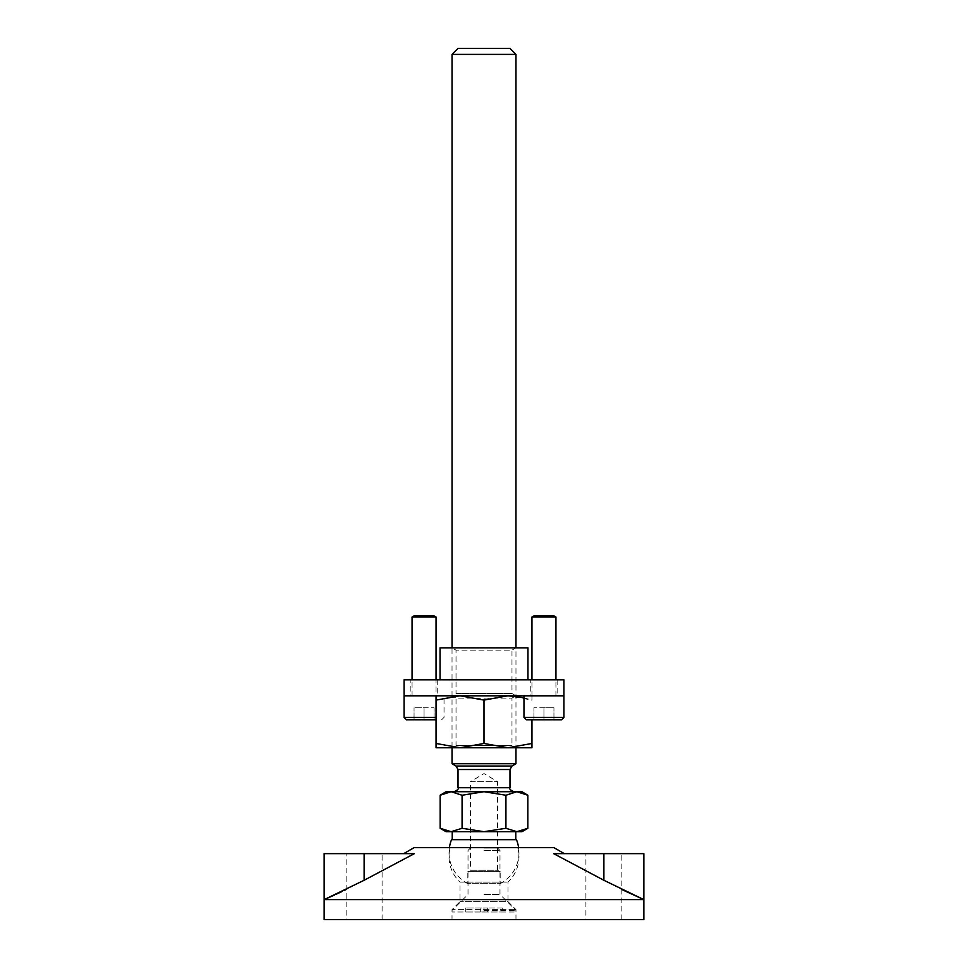 <?xml version="1.0" encoding="UTF-8"?>
<svg xmlns="http://www.w3.org/2000/svg" width="968" height="968" viewBox="0 0 968 968"><rect width="100%" height="100%" fill="white"/><g stroke="black" fill="none" stroke-linecap="round" stroke-linejoin="round"><path stroke-width="0.73" stroke-dasharray="4.84 3.63" d="M324.147 919.6L643.853 919.6M585.906 919.6L621.867 919.6L585.906 919.6L585.906 853.655L621.867 853.655L585.906 853.655M346.133 919.6L382.094 919.6L346.133 919.6L346.133 853.655L382.094 853.655L346.133 853.655M452.032 919.6L515.968 919.6L452.032 919.6L452.032 909.605L515.968 909.605L452.032 909.605L460.018 901.619L460.018 882.114L507.982 882.114L460.018 882.114A34.969 34.969 0 0 1 450.205 847.665L517.795 847.665L450.205 847.665M326.373 898.655L324.147 899.623L643.853 899.623M414.062 847.665L553.938 847.665M643.853 853.655L553.66 853.655L564.308 853.655L553.66 853.655L621.867 889.544M324.147 853.655L364.113 853.655L364.113 880.275L346.133 889.544M344.39 890.391L342.95 891.068M342.817 891.141L341.486 891.77M336.549 894.081L334.504 895.013M364.113 880.275L414.34 853.655L364.113 853.655M382.094 919.6L382.094 853.655M621.867 919.6L621.867 853.655M515.968 919.6L515.968 909.605L507.982 901.619L460.018 901.619L507.982 901.619L507.982 882.114A34.969 34.969 0 0 0 517.795 847.665M458.021 48.4L509.979 48.4M516.997 791.715L505.925 795.248L505.925 828.293L516.876 831.681L521.97 831.681M516.888 831.681L518.993 831.548M519.017 831.548L519.707 831.439M520.082 831.367L521.123 831.137M523.845 830.254L525.406 829.576M525.479 829.54L527.838 828.293M527.282 794.909L525.636 794.026M522.599 792.731L520.397 792.102M520.385 792.102L519.078 791.872M523.966 697.783L531.952 700.094L531.952 695.81L507.982 695.81L543.943 695.81L531.952 695.81L531.952 700.094L507.982 695.81L412.065 695.81L507.982 695.81L484 700.094L460.018 695.81L436.048 700.094L436.048 747.756L507.982 747.756L452.032 747.756L456.025 745.445L511.975 745.445L456.025 745.445L456.025 698.11L511.975 698.11L456.025 698.11L452.032 695.81L456.025 693.499L511.975 693.499L456.025 693.499L456.025 650.157L452.032 647.846L452.032 747.756L515.968 747.756L515.968 647.846L452.032 647.846L515.968 647.846L511.975 650.157L456.025 650.157L511.975 650.157L511.975 693.499L515.968 695.81L452.032 695.81L515.968 695.81L452.032 695.81L515.968 695.81L511.975 698.11L511.975 745.445L515.968 747.756M515.775 839.667L452.225 839.667L515.775 839.667M516.464 839.667L451.536 839.667M505.925 795.248L484 791.715L454.028 791.715L513.972 791.715L484 791.715L462.075 795.248L451.124 791.715L521.97 791.715M452.032 763.74L515.968 763.74M446.03 831.681L451.124 831.681L462.075 828.293L484 831.681L505.925 828.293M451.124 831.681L516.876 831.681M515.775 831.681L452.225 831.681L515.775 831.681M500.19 871.648L484 871.648L500.19 871.648L500.19 883.663L484 883.663L500.19 883.663A34.969 34.969 0 0 0 518.606 847.665M440.815 828.656L444.687 830.459M448.462 831.464L449.636 831.609M449.926 831.633L451.112 831.681M467.81 871.648L484 871.648L467.81 871.648L467.81 883.663L484 883.663L467.81 883.663A34.969 34.969 0 0 1 449.394 847.665M446.03 791.715L451.124 791.715M462.075 795.248L462.075 828.293M446.454 792.393L445.812 792.598M444.312 793.143L440.162 795.248M499.984 871.648L497.588 870.256L470.412 870.256L470.412 781.733L497.588 781.733L470.412 781.733L484 773.565L497.588 781.733L497.588 870.256L470.412 870.256L468.016 871.648L499.984 871.648L468.016 871.648M452.032 54.39L515.968 54.39M561.525 719.781L526.362 719.781M563.933 717.385L523.966 717.385M543.943 719.781L533.949 719.781L543.943 719.781L543.943 707.79L553.938 707.79L533.949 707.79L543.943 707.79L543.943 719.781M553.938 615.878L533.949 615.878M555.934 617.027L531.952 617.027M543.943 695.81L563.933 695.81L543.943 695.81M553.938 719.781L553.938 707.79L553.938 719.781M533.949 719.781L533.949 707.79L533.949 719.781M436.048 719.781L406.475 719.781M436.048 717.385L404.067 717.385M424.057 719.781L434.051 719.781L414.062 719.781L424.057 719.781L424.057 707.79L434.051 707.79L414.062 707.79L424.057 707.79L424.057 719.781M434.051 615.878L414.062 615.878M436.048 617.027L412.065 617.027M424.057 695.81L404.067 695.81L424.057 695.81M434.051 719.781L434.051 707.79L434.051 719.781M414.062 719.781L414.062 707.79L414.062 719.781M484 910.404L515.968 910.404L484 910.404M484 894.42L499.984 894.42L484 894.42M484 912.001L515.968 912.001L452.032 912.001L502.235 912.001L480.297 912.001L484 912.001L484 908.008L465.765 908.008L487.703 908.008L484 908.008L484 912.001M480.297 912.001L465.765 912.001L480.297 912.001L480.297 908.008L480.297 912.001M484 848.065L497.588 848.065L484 848.065M484 850.461L499.984 850.461L484 850.461M502.235 908.008L487.703 908.008L502.235 908.008L502.235 912.001M465.765 912.001L465.765 908.008M487.703 912.001L487.703 908.008L487.703 912.001M436.048 743.472L460.018 747.756L484 743.472L507.982 747.756L531.952 747.756L531.952 719.781M507.982 747.756L531.952 743.472M436.048 700.094L436.048 679.814M484 700.094L484 743.472M404.067 679.814L404.067 695.81L563.933 695.81L563.933 679.814L404.067 679.814M440.041 679.814L527.959 679.814L440.041 679.814M410.868 679.814L437.246 679.814L410.868 679.814L410.868 695.81L437.246 695.81L410.868 695.81M530.754 679.814L557.132 679.814L530.754 679.814L530.754 695.81L557.132 695.81L530.754 695.81M527.959 647.846L440.041 647.846M557.132 679.814L557.132 695.81M437.246 679.814L437.246 695.81M603.887 853.655L603.887 880.275M509.979 787.722L458.021 787.722M509.979 769.512L458.021 769.512M511.975 766.051L456.025 766.051M531.952 695.81L531.952 679.814M555.934 695.81L555.934 679.814M441.638 719.781L444.034 717.385L444.034 695.81M412.065 695.81L412.065 679.814M497.588 848.065L499.984 850.461L499.984 894.42L515.968 910.404L515.968 912.001M470.412 848.065L468.016 850.461L468.016 894.42L452.032 910.404L452.032 912.001"/><path stroke-width="1.45" d="M621.867 889.544L643.853 899.623L643.853 853.655L603.887 853.655L603.887 880.275L643.853 899.623L643.853 919.6L324.147 919.6L324.147 899.623L364.113 880.275L414.34 853.655L364.113 853.655L364.113 880.275M403.692 853.655L414.062 847.665L553.938 847.665L564.308 853.655M346.133 889.544L344.39 890.391M341.486 891.77L336.549 894.081M334.504 895.013L326.373 898.655M643.853 899.623L324.147 899.623L324.147 853.655L364.113 853.655M603.887 853.655L553.66 853.655L603.887 880.275M452.032 54.39L515.968 54.39L509.979 48.4L458.021 48.4L452.032 54.39L452.032 647.846M527.282 794.909L521.97 791.715L516.876 791.715L527.838 795.248L527.838 828.293L521.97 831.681L516.888 831.681M521.123 831.137L523.894 830.229M527.838 828.293L516.876 831.681L505.925 828.293L484 831.681L462.075 828.293L451.124 831.681L446.03 831.681L440.815 828.656M525.636 794.026L522.599 792.731M518.328 791.788L516.997 791.715M452.032 747.756L452.032 763.74L515.968 763.74L515.968 747.756L436.048 747.756L436.048 743.472L460.018 747.756L484 743.472L507.982 747.756L531.952 747.756L531.952 743.472L507.982 747.756M515.968 54.39L515.968 647.846M449.394 847.665A34.969 34.969 0 0 1 451.536 839.667L516.464 839.667A34.969 34.969 0 0 1 518.606 847.665M505.925 795.248L516.876 791.715L451.124 791.715L462.075 795.248L484 791.715L505.925 795.248L505.925 828.293M462.075 795.248L462.075 828.293M515.775 839.667L515.775 831.681M452.225 839.667L452.225 831.681M516.876 831.681L451.124 831.681L440.162 828.293L440.162 795.248L451.124 791.715L446.03 791.715L440.162 795.248M444.687 830.459L445.546 830.75M445.558 830.762L448.511 831.476M451.124 791.715L446.454 792.393M445.05 792.852L444.312 793.143M563.933 717.385L523.966 717.385L526.362 719.781L561.525 719.781L563.933 717.385L563.933 679.814L404.067 679.814L404.067 695.81L563.933 695.81M533.949 615.878L553.938 615.878L555.934 617.027L531.952 617.027L533.949 615.878M436.048 717.385L404.067 717.385L406.475 719.781L436.048 719.781M414.062 615.878L434.051 615.878L436.048 617.027L412.065 617.027L414.062 615.878M531.952 719.781L531.952 743.472M436.048 695.81L436.048 700.094L460.018 695.81L484 700.094L507.982 695.81L523.966 697.783M484 700.094L484 743.472M436.048 700.094L436.048 743.472M440.041 679.814L440.041 647.846L527.959 647.846L527.959 679.814M458.021 769.512L509.979 769.512L511.975 766.051L456.025 766.051L458.021 769.512L458.021 787.722L509.979 787.722C509.107 788.896 510.439 790.227 513.972 791.715M456.025 766.051L452.032 763.74M509.979 769.512L509.979 787.722M511.975 766.051L515.968 763.74M458.021 787.722C458.929 788.847 457.598 790.178 454.028 791.715M531.952 679.814L531.952 617.027M523.966 717.385L523.966 695.81M555.934 679.814L555.934 617.027M412.065 679.814L412.065 617.027M404.067 717.385L404.067 695.81M436.048 679.814L436.048 617.027"/></g></svg>

